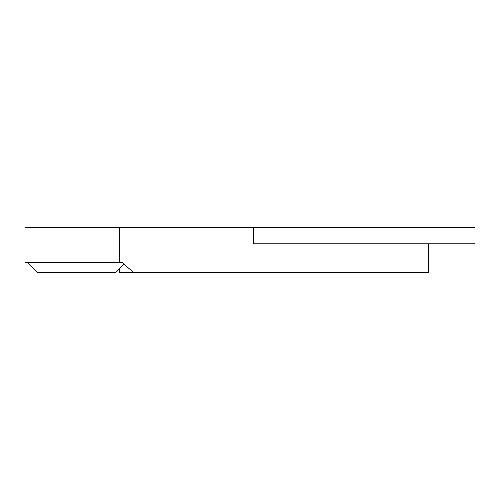 <?xml version="1.0" encoding="UTF-8"?>
<svg xmlns="http://www.w3.org/2000/svg" width="500" height="500" viewBox="0 0 500 500"><rect width="100%" height="100%" fill="white"/><g stroke="black" fill="none" stroke-linecap="round" stroke-linejoin="round"><path stroke-width="0.75" d="M475 227.331L253.481 227.331L253.481 243.819L475 243.819L475 227.331M253.481 227.331L25 227.331L25 262.362L121.988 262.362L133.769 272.669L119.537 272.669L119.537 268.794M119.537 227.331L119.537 262.362M428.638 243.819L428.638 272.669L133.769 272.669M27.062 262.362L37.362 272.669L115.669 272.669L124.138 264.2"/></g></svg>
